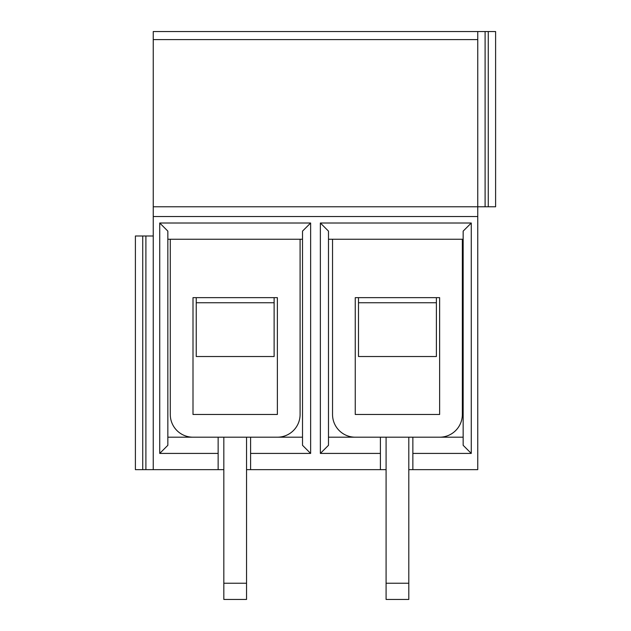 <?xml version="1.0" encoding="UTF-8"?>
<svg xmlns="http://www.w3.org/2000/svg" width="631" height="631" viewBox="0 0 631 631"><rect width="100%" height="100%" fill="white"/><g stroke="black" fill="none" stroke-linecap="round" stroke-linejoin="round"><path stroke-width="0.95" d="M386.085 469.645L380.406 469.645L380.406 453.421L320.367 453.421L320.367 223.011L471.27 223.011L471.27 453.421L412.855 453.421L412.855 469.645L477.754 469.645L477.754 216.52L153.246 216.52L153.246 206.787L477.754 206.787L477.754 39.595L153.246 39.595L153.246 31.55L477.754 31.55L477.754 39.595M412.855 453.421L412.855 437.196L328.483 437.196M355.253 437.196A22.716 22.716 0 0 1 332.537 414.48L332.537 239.236L462.342 239.236L462.342 414.48A22.716 22.716 0 0 1 439.626 437.196M463.154 239.236L328.483 239.236M192.999 297.643L277.372 297.643L277.372 414.48L192.999 414.48L192.999 297.643M192.999 437.196A22.716 22.716 0 0 1 170.283 414.48L170.283 239.236L300.088 239.236L300.088 414.48A22.716 22.716 0 0 1 277.372 437.196M250.594 437.196L218.145 437.196L218.145 453.421L159.73 453.421L167.846 445.305L167.846 231.127L159.73 223.011L310.633 223.011L310.633 453.421L250.594 453.421L250.594 437.196L302.517 437.196M223.824 583.225L246.54 583.225L246.54 599.45L223.824 599.45L223.824 437.196M246.54 583.225L246.54 437.196M355.253 297.643L439.626 297.643L439.626 414.48L355.253 414.48L355.253 297.643M386.085 583.225L408.801 583.225L408.801 599.45L386.085 599.45L386.085 437.196M408.801 583.225L408.801 437.196M196.241 302.746L274.122 302.746L274.122 356.523L196.241 356.523L196.241 297.643M274.122 302.746L274.122 297.643M358.495 302.746L436.384 302.746L436.384 356.523L358.495 356.523L358.495 297.643M436.384 302.746L436.384 297.643M320.367 223.011L328.483 231.127L328.483 445.305L320.367 453.421M471.27 453.421L463.154 445.305L463.154 231.127L471.27 223.011M488.268 31.55L495.603 31.55L495.603 206.787L488.268 206.787L488.268 31.55L477.754 31.55M488.268 206.787L485.097 206.787L485.097 31.55M172.713 31.55L165.283 31.55L172.713 31.55M160.676 31.55L165.283 31.55M218.145 453.421L218.145 469.645L145.903 469.645L145.903 235.994L135.397 235.994L135.397 469.645L142.732 469.645L142.732 235.994M153.246 235.994L145.903 235.994M145.903 469.645L142.732 469.645M302.517 239.236L167.846 239.236M167.846 437.196L218.145 437.196M412.855 437.196L463.154 437.196M159.73 453.421L159.73 223.011M485.097 206.787L477.754 206.787L477.754 216.52M310.633 453.421L302.517 445.305L302.517 231.127L310.633 223.011M380.406 469.645L250.594 469.645L250.594 453.421M153.246 469.645L153.246 216.52M153.246 39.595L153.246 206.787L477.754 206.787M412.855 469.645L408.801 469.645M250.594 469.645L246.54 469.645M223.824 469.645L218.145 469.645M380.406 437.196L380.406 453.421"/></g></svg>
